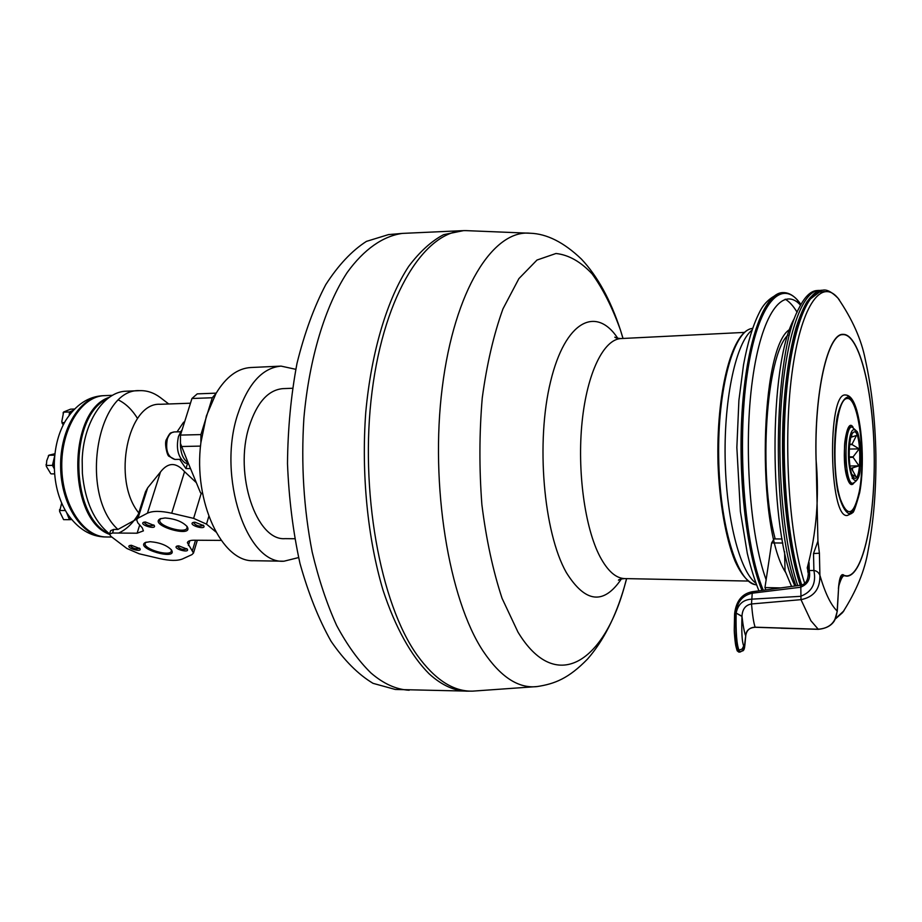 <?xml version="1.0" encoding="UTF-8"?>
<svg xmlns="http://www.w3.org/2000/svg" width="922" height="922" viewBox="0 0 922 922"><rect width="100%" height="100%" fill="white"/><g stroke="black" fill="none" stroke-linecap="round" stroke-linejoin="round"><path stroke-width="1.38" d="M178.753 545.847L187.293 549.189C189.978 553.673 172.207 548.555 176.782 546.158L178.753 545.847M186.832 548.659L186.82 548.89C183.098 550.111 179.951 549.201 177.393 546.17L177.508 545.939M194.911 522.198L203.716 525.632C206.689 530.553 187.869 525.148 192.882 522.52L194.911 522.198M203.255 525.114L203.243 525.425C199.359 526.785 196.086 525.84 193.447 522.601L193.62 522.301M145.411 521.99L154.239 525.482C157.028 530.219 138.68 524.756 143.521 522.29L145.411 521.99M153.778 524.952L153.755 525.217C149.917 526.474 146.702 525.517 144.109 522.348L144.258 522.082M131.397 545.282L139.948 548.659C142.495 552.981 125.138 547.818 129.564 545.559L131.397 545.282M139.499 548.129L139.476 548.313C135.799 549.443 132.699 548.521 130.186 545.559L130.29 545.351M165.119 517.968C175.088 518.752 182.441 521.633 187.189 526.635C194.404 538.725 147.935 525.137 160.278 518.752L165.119 517.968M186.843 526.185L187.062 527.833C185.956 534.345 157.431 526.013 159.817 519.847L160.958 518.498M150.182 541.698C159.909 542.539 167.032 545.328 171.561 550.077C178.107 561.095 134.209 548.267 145.457 542.436L150.182 541.698M171.227 549.616L171.388 551.022C170.374 557.049 142.922 549.028 145.169 543.346L146.125 542.182M850.43 468.825L851.732 468.814L855.996 476.732L851.963 474.553M849.231 457.381L853.115 457.324L858.993 465.875L850.372 468.526M858.993 465.875L849.969 465.99M849.611 444.646L852.112 444.6L859.2 448.887L853.127 456.839L849.208 456.897M859.2 448.887L849.277 449.049M850.902 437.316L856.492 435.438L852.032 444.22L849.658 444.266M852.331 475.441C847.837 466.682 848.378 436.256 853.069 432.649C861.436 424.258 862.358 485.744 853.737 477.608L852.331 475.441M216.197 393.141L197.239 393.867L191.949 398.5L180.458 435.092L180.458 443.459C180.435 452.863 182.994 459.329 188.146 462.844L200.512 492.786L202.69 493.95M181.507 430.47L178.511 436.371C175.883 448.438 178.038 457.277 184.976 462.89L188.537 463.812M180.458 443.459L188.146 462.844M295.755 369.307L281.06 366.115L250.784 367.521C237.576 368.316 225.982 376.96 216.025 393.429L206.413 415.845L200.881 442.698C193.124 501.637 222.029 562.501 253.665 560.714L283.976 561.21L298.578 557.58M216.025 393.429L212.291 397.751L200.938 434.585L200.881 442.698M215.817 531.879L206.505 524.134L193.62 518.371L171.711 513.22C160.728 510.8 152.637 510.788 147.439 513.197L138.012 518.141L136.606 519.662L137.793 522.82L142.253 527.81L143.406 530.876L137.113 533.204L112.507 533.008L109.499 534.103L110.871 536.316L126.879 548.486L139.153 553.776L159.587 558.582C169.775 560.864 177.404 560.979 182.475 558.963L191.926 554.629L193.493 553.05L187.373 542.655C187.927 541.053 190.139 540.234 194.023 540.223L221.199 540.396M109.511 534.057L110.605 530.703L113.671 529.424L117.935 529.447L136.802 519.04M136.64 519.559L145.492 491.795L147.67 487.842L160.486 471.983C168.081 462.187 176.102 462.083 184.561 471.672L196.328 482.667M161.062 398.108L160.301 397.532C153.847 392.726 147.036 390.432 139.879 390.651L126.498 391.193C104.14 391.285 83.349 422.138 82.185 459.882L82.381 473.424C85.055 501.361 94.113 521.506 109.568 533.873M139.879 390.651C96.891 387.77 78.981 494.411 117.935 529.447M190.001 403.225L160.198 404.285C127.893 402.165 111.735 480.178 138.761 512.897M190.497 468.537L185.933 468.607L179.675 459.352M177.047 431.865L183.651 422.126M185.933 468.607L187.443 463.743M61.659 503.101L59.619 511.48L63.583 519.616M54.974 453.728L48.889 455.191L46.734 460.746L46.331 466.336L50.768 473.701M74.532 409.034L70.556 409.172L63.63 411.996L61.809 421.561L63.145 425.1M54.629 473.862L51.355 473.896M64.471 422.576L62.535 422.633M67.076 513.323L68.862 517.311L71.363 519.236M66.638 512.644L69.461 519.685L71.628 519.547M65.358 510.511L60.103 510.511M69.461 519.685L63.791 519.662M54.582 457.738L53.292 463.167L54.352 468.791M54.755 455.71L52.427 465.38L54.352 468.883M54.813 455.157L49.189 455.272M52.427 465.38L46.722 465.46M60.875 473.032L62.016 472.79M62.281 454.627L61.163 454.246M73.299 410.313L71.225 411.708L69.392 414.958M73.334 410.267L69.588 411.973L69.15 415.303M69.588 411.973L63.918 412.157M104.013 395.653L103.448 395.676C88.489 396.322 75.858 404.654 65.566 420.674C58.593 432.579 54.847 446.732 54.317 463.144C54.133 482.563 58.34 499.228 66.949 513.128C77.713 528.825 90.587 536.777 105.557 536.973L106.122 536.973M137.539 418.496C132.272 409.921 126.003 403.801 118.731 400.136M118.638 533.054C126.36 529.539 132.929 523.247 138.358 514.176M112.507 395.319L104.578 395.63C81.574 396.057 61.059 428.857 61.774 466.97C62.2 505.072 83.683 537.249 106.687 536.984L111.816 537.03M109.407 397.278C67.26 410.497 67.225 519.121 109.453 534.345M107.505 398.696C68.205 415.995 69.726 517.715 109.522 533.838M281.06 366.115C262.205 367.82 247.695 384.082 237.542 414.865C217.212 476.87 246.842 564.471 283.976 561.21M292.435 388.266L282.858 388.635C268.152 389.948 256.915 402.568 249.147 426.517C233.773 474.104 256.374 541.168 285.105 538.644L294.694 538.736M784.587 551.679L785.037 570.856L791.595 586.45M780.727 587.913L764.96 587.568L771.633 542.92L782.824 543.023M780.738 587.913L765.848 589.93L764.96 587.568M780.83 628.113L816.604 629.277M782.075 538.978L774.077 538.921L771.633 542.92M780.911 628.239L815.636 629.253M820.28 290.453L818.724 290.43C802.497 290.983 786.593 334.133 781.545 400.067C776.451 465.875 783.539 544.084 797.726 585.62M852.251 478.518L852.32 476.755M852.481 470.704L852.516 468.192M852.239 444.704L852.193 443.736M851.79 435.53L851.709 434.101M851.663 433.375L851.559 431.784M775.172 538.932C757.999 474.346 766.124 355.431 787.895 335.112M794.291 318.516C768.383 364.086 768.579 530.53 794.914 586M818.724 290.43L816.961 290.534C810.668 290.914 804.664 296.803 798.971 308.213C773.109 353.91 770.93 519.109 795.974 585.85M789.785 329.408C759.843 346.741 756.086 526.462 785.429 572.136M800.527 305.205C782.79 285.278 761.457 313.803 752.479 379.795C743.386 445.487 749.805 535.244 766.217 580.007M537.284 686.544L472.698 691.131C453.417 691.696 434.907 679.721 417.17 655.173C380.141 603.472 359.419 489.801 372.085 391.435C384.566 292.885 425.918 229.785 465.817 230.615L530.496 233.266M463.144 230.707L443.574 234.684C431.392 241.126 419.764 251.694 408.677 266.4C387.252 299.085 371.347 351.536 365.757 412.353C361.217 473.735 367.636 538.471 382.999 590.08C395.261 627.409 411.281 656.003 429.122 673.809C442.214 685.726 455.433 691.5 468.791 691.154L470.036 691.12M409.184 690.232C396.299 689.552 383.575 683.824 371.024 673.037C358.67 661.005 347.214 645.169 336.668 625.519C326.861 603.864 318.701 579.396 312.201 552.117C303.753 508.886 300.987 464.227 303.891 418.115C309.216 358.335 325.224 306.069 347.179 272.52C364.109 249.113 383.126 236.067 402.361 233.404L388.496 234.603L366.437 241.38C351.893 250.703 338.339 265.121 325.754 284.656C314.056 306.957 304.467 333.222 296.988 363.429C290.995 395.342 287.825 428.73 287.491 463.593C288.874 498.422 293.035 531.706 299.973 563.423C308.363 593.388 318.724 619.354 331.079 641.297C344.252 660.452 358.232 674.455 373.041 683.34L395.296 689.46L468.791 691.154M837.28 611.263L837.153 611.021C830.872 605.028 825.121 593.123 819.9 575.305C818.724 572.47 816.719 570.856 813.896 570.476L808.525 570.545L808.064 572.942M843.365 575.386L846.684 575.893C863.05 575.962 875.266 517.576 874.194 454.811C873.388 392.057 859.431 334.064 843.077 334.617C827.956 333.303 814.264 391.885 816.108 459.352L817.929 541.133L813.515 553.546L819.404 553.212L817.929 541.133M853.23 403.571C850.833 397.866 848.275 395.008 845.543 394.996C826.999 391.815 828.913 519.201 847.341 515.456L851.905 513.312C852.735 509.831 851.905 520.826 859.661 492.751C863.603 472.928 863.545 435.115 856.895 410.763C853.945 400.367 850.165 395.112 845.543 394.996M800.792 585.205L800.988 599.657L810.899 620.725L818.298 629.323M752.294 592.074L751.511 603.968C752.467 615.216 753.677 622.949 755.13 627.179L755.21 627.271M819.404 553.212L819.9 575.305C820.223 588.951 813.919 597.064 800.988 599.657L751.511 603.968C745.552 605.028 742.383 609.119 741.98 616.242L736.148 613.084L741.968 616.438C741.438 632.192 742.014 642.012 743.697 645.907L743.674 649.618L740.55 651.9L738.706 651.935L737.139 650.667L736.056 646.864C735.157 644.075 734.177 631.628 734.246 630.268L734.592 613.96L735.952 613.268C735.353 632.55 736.09 644.847 738.142 650.148L736.574 648.869M744.238 647.717L745.691 636.18M813.515 553.546L813.896 570.476C816.431 583.419 811.971 592.039 800.503 596.338L751.58 599.173C743.086 599.692 737.946 604.336 736.148 613.084L736.136 613.28C735.779 632.55 736.736 644.858 739.018 650.183L738.142 650.148L738.833 652.108L743.086 650.736C744.642 649.192 744.619 648.178 745.714 636.099M743.697 645.907L742.198 648.996L739.018 650.183L739.709 652.142M741.968 616.438L741.98 616.242C743.028 625.646 744.273 632.181 745.714 635.857C746.543 630.314 749.69 627.421 755.13 627.179L817.952 629.23C829.512 628.47 835.908 622.396 837.153 611.021L838.536 588.789M809.055 562.651L809.228 570.395C810.807 578.866 807.833 584.502 800.296 587.279L751.995 593.226C742.256 595.6 736.909 602.216 735.975 613.084L734.615 613.764C736.125 601.029 742.003 593.71 752.214 591.751L765.848 589.919M818.194 629.334C826.112 628.573 831.598 625.589 834.652 620.379L837.28 611.24L838.536 588.766C839.101 582.474 839.815 578.809 840.703 577.748L840.587 577.898M807.764 566.419L807.879 571.363M838.409 588.547C839.423 577.08 841.348 572.7 844.195 575.409L840.703 577.748M807.776 569.923L807.234 567.883C816.512 533.1 819.439 496.923 816.028 459.363C814.184 391.746 827.91 333.038 843.065 334.352C859.454 333.787 873.445 391.919 874.252 454.811C875.324 517.703 863.084 576.227 846.684 576.158L844.068 575.697C842.443 575.996 840.668 579.5 838.732 586.219M840.311 499.009C830.399 468.192 835.182 399.053 846.915 398.546C858.394 395.907 866.115 456.102 859.316 491.357C853.933 515.548 847.595 518.095 840.311 499.009M174.223 431.934C170.178 433.398 170.812 431.093 166.525 439.31C164.012 442.641 167.262 455.952 168.91 456.217L174.869 459.433C167.85 457.208 165.338 450.385 167.331 438.964C168.864 434.527 171.169 432.188 174.223 431.934L180.585 431.773M112.507 533.008L113.671 529.424M137.113 533.204L139.718 524.975M192.502 550.296L195.522 540.234M188.388 545.501L189.84 540.707M206.505 524.134L208.81 516.401M193.62 518.371L201.261 493.155M171.711 513.22L184.561 471.672M147.439 513.197L160.486 471.983M138.012 518.141L147.67 487.842M200.523 446.098L181.392 446.513M103.448 395.676C80.433 396.103 59.907 428.891 60.622 466.981C61.036 505.072 82.542 537.238 105.557 536.973M212.291 397.751L191.949 398.5M200.938 434.585L180.458 435.092M782.697 292.608L782.882 292.597C765.202 293.173 747.915 338.213 742.89 405.795C737.807 473.24 746.428 551.656 762.356 590.391M763.278 590.264C744.446 545.225 736.666 445.188 747.246 373.883C757.642 302.22 782.063 276.37 800.907 304.514L796.389 298.959C792.125 294.567 787.619 292.447 782.882 292.597M758.933 590.852C754.622 580.157 750.739 567.652 747.293 553.35L740.389 511.48L736.851 447.516L738.902 400.378L743.501 364.997C747.523 343.122 752.732 325.8 759.129 313.031C763.969 302.623 771.76 295.824 782.501 292.62C764.799 293.196 747.5 338.259 742.475 405.853C737.393 473.32 746.036 551.736 761.975 590.437M755.314 584.675C747.777 582.381 740.977 574.429 734.903 560.818C725.891 538.759 719.402 502.594 718.019 463.743C716.071 393.959 731.238 332.623 751.488 328.578C733.37 331.655 717.57 389.315 718.676 457.139C719.598 524.975 737.116 582.128 755.314 584.675L756.513 584.917M752.064 330.064C736.355 342.246 724.162 396.483 725.118 457.047C725.971 517.611 739.778 571.456 755.856 583.153M797.115 312.27C793.335 305.954 789.359 301.598 785.21 299.201M772.993 298.498L770.619 299.834M748.134 581.056L624.701 578.59C615.884 578.325 607.633 570.995 599.945 556.565C584.813 527.776 577.034 470.819 582.116 421.769C587.13 372.638 603.818 339.135 621.105 338.558C617.417 338.351 615.32 337.878 614.813 337.152L615.423 337.556M621.405 578.912C603.691 605.132 585.332 603 566.304 572.504C543.531 532.34 535.74 441.834 550.595 381.501C565.174 320.752 596.188 305.47 617.809 338.328M626.649 578.624L624.286 587.095C603.172 662.987 555.505 694.162 517.98 632.123L502.087 598.378C492.982 570.741 486.24 539.485 481.883 504.645C479.152 468.745 479.267 433.179 482.252 397.947C486.828 364.155 493.731 334.467 502.951 308.893L518.902 278.617L536.996 260.039L555.978 253.492C568.678 254.864 580.745 261.687 592.154 273.938C602.942 288.851 612.369 307.568 620.448 330.064L623.053 338.466M626.568 578.624L624.286 587.095C615.619 616.922 603.38 640.894 587.579 659.011C568.667 678.408 554.917 683.882 536.938 686.59C518.314 688.653 500.369 676.829 483.116 651.128C448.795 599.346 429.906 484.949 442.272 387.459C454.442 289.739 493.351 229.371 530.162 233.231C546.861 233.762 563.941 242.382 581.402 259.082C597.525 276.197 610.537 299.857 620.448 330.064L622.984 338.466M800.988 587.095C788.229 550.895 780.692 484.926 782.939 423.452C785.175 361.931 796.723 312.374 810.795 297.034M816.615 292.401L824.452 291.536M804.687 583.349C789.013 536.005 782.985 442.652 791.791 374.781C800.48 306.611 820.914 277.534 837.925 298.083L839.366 299.869M844.022 610.733L835.655 618.478M801.691 584.963C787.711 543.093 780.807 464.942 785.901 399.353C790.949 333.649 806.692 290.73 822.758 290.188C826.631 289.22 831.679 291.848 837.925 298.083C852.32 319.15 861.436 339.596 865.274 359.43C871.67 388.197 875.22 419.971 875.9 454.765C876.257 489.559 873.676 521.426 868.144 550.376C864.905 570.315 856.4 591.048 842.627 612.565L835.447 618.927M801.437 586.945C787.146 545.87 779.851 467.339 784.841 400.955C789.774 334.444 805.644 290.776 821.871 290.246L822.758 290.188M851.144 427.036L849.969 426.632C850.361 426.114 847.041 426.125 844.944 441.315C844.229 445.752 844.356 454.949 845.313 468.906L848.897 481.906L850.822 483.704L851.986 483.278M853.034 427.128C846.05 416.064 840.887 458.683 847.099 477.688C849.22 484.35 851.479 486.159 853.876 483.116M859.638 492.452C863.004 469.24 862.865 445.533 859.258 421.308C856.296 408.123 852.689 399.975 848.424 396.852C844.126 397.52 840.415 403.951 837.303 416.168C833.534 437.927 833.684 467.788 837.683 490.804C840.922 504.057 844.702 511.675 849.035 513.692C853.276 511.871 856.815 504.783 859.638 492.452M860.191 467.489C857.057 496.566 845.589 471.857 849.058 442.422C852.516 413.39 863.545 439.298 860.191 467.489M852.02 427.013C843.446 425.653 844.333 484.88 852.862 483.266C857.725 480.996 860.18 475.821 860.238 467.731C862.301 449.636 858.221 432.211 857.16 431.588L852.02 427.013L849.116 427.082M174.869 459.433L181.231 459.329M193.493 553.05L197.331 540.257M168.714 403.974L160.301 397.532M59.619 511.48L59.584 509.566M46.331 466.336L46.1 464.411M48.324 455.906L48.889 455.191M63.053 412.975L63.63 411.996M62.2 423.405L61.809 421.561M751.488 328.578L752.675 328.29M744.411 332.404L621.105 338.558M624.701 578.59C621.013 578.912 618.927 579.442 618.443 580.18L619.042 579.765M402.349 233.404L461.899 230.696M737.197 650.828L738.833 652.108M818.148 629.334L755.199 627.271C749.125 627.767 745.967 630.648 745.725 635.915L745.714 636.088M778.375 588.224L800.78 585.205C805.402 584.421 807.903 580.687 808.271 574.014M807.707 566.592L807.822 571.847M844.736 575.858L846.684 575.893M841.141 334.709L843.077 334.617M842.743 575.674L844.068 575.697M800.273 585.274C787.388 547.149 780.208 478.576 783.193 416.421C785.175 380.509 789.509 350.833 796.182 327.379C799.593 316.788 803.281 308.109 807.246 301.344L821.871 290.246M849.957 483.289L852.862 483.266"/></g></svg>
